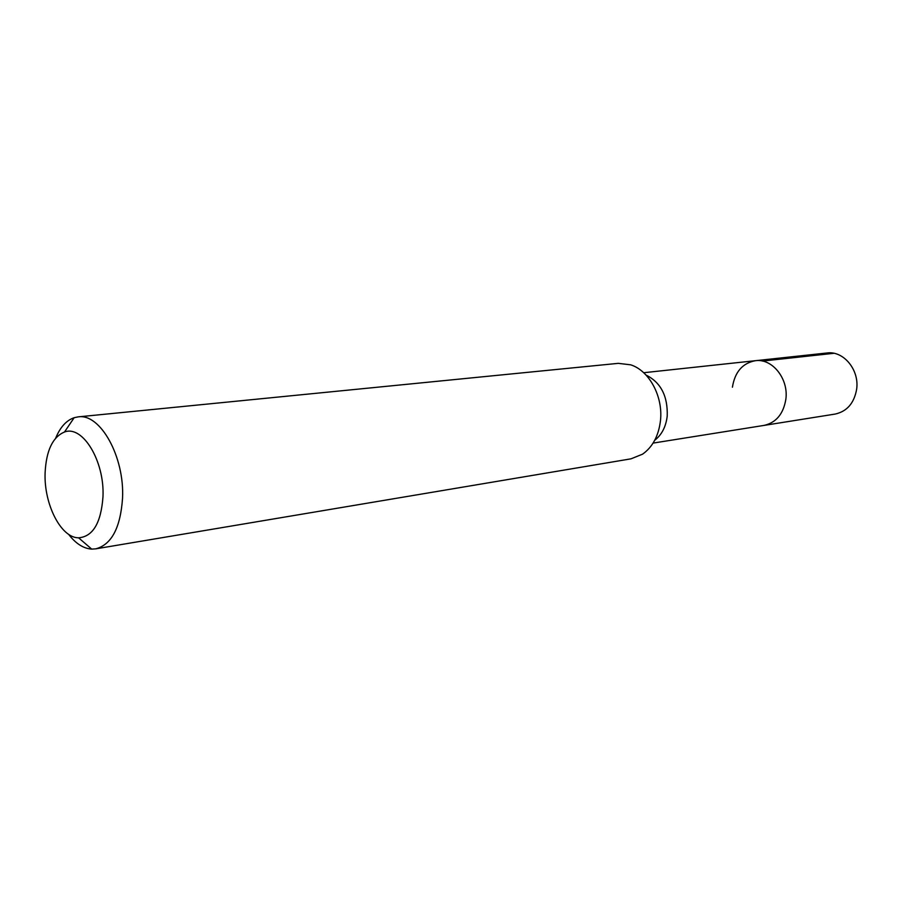<?xml version="1.0" encoding="UTF-8"?>
<svg xmlns="http://www.w3.org/2000/svg" width="902" height="902" viewBox="0 0 902 902"><rect width="100%" height="100%" fill="white"/><g stroke="black" fill="none" stroke-linecap="round" stroke-linejoin="round"><path stroke-width="1.35" d="M653.093 443.096L835.173 414.063C847.001 411.425 854.149 403.171 856.629 389.314C859.595 369.989 843.517 350.54 827.021 352.986L755.391 360.699C772.236 358.173 788.799 378.851 785.845 399.327C783.376 413.984 776.103 422.688 764.028 425.406C776.103 422.688 783.376 413.984 785.845 399.327C788.799 378.851 772.236 358.173 755.391 360.699C742.538 363.123 734.882 371.951 732.424 387.195M646.035 375.052C660.828 382.448 667.886 396.136 667.221 416.093C665.924 426.77 661.764 434.82 654.739 440.244M95.713 548.856L631.028 458.825L642.585 454.157C652.631 447.02 658.595 435.892 660.456 420.794C663.297 396.632 649.226 370.564 630.656 364.814L618.287 363.348L78.091 416.882C100.201 413.071 124.679 456.671 122.537 498.287C120.473 527.828 111.532 544.684 95.713 548.856L91.7 549.104C83.458 548.551 75.745 543.613 68.552 534.277M55.71 438.079C60.197 427.187 66.353 420.4 74.156 417.705L78.091 416.882M45.1 472.986C46.194 450.65 52.654 436.996 64.482 432.024C82.612 424.842 104.779 461.226 102.975 496.878C101.024 522.991 92.906 536.645 78.598 537.817C60.953 537.953 43.871 504.162 45.1 472.986M833.922 353.302L762.449 361.071M643.69 372.729L755.391 360.699M64.482 432.024L74.156 417.705M78.598 537.817L91.7 549.104"/></g></svg>
